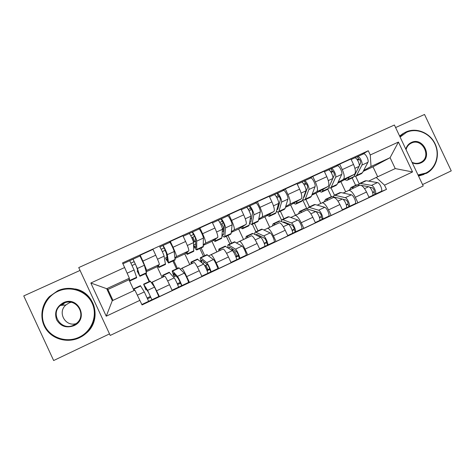 <?xml version="1.0" encoding="UTF-8"?>
<svg xmlns="http://www.w3.org/2000/svg" width="475" height="475" viewBox="0 0 475 475"><rect width="100%" height="100%" fill="white"/><g stroke="black" fill="none" stroke-linecap="round" stroke-linejoin="round"><path stroke-width="0.71" d="M422.56 184.561L451.25 170.875L424.525 114.463L395.604 127.561M110.23 335.433L423.213 185.945L394.398 125.014L78.737 267.591L110.23 335.433M80.049 270.429L23.75 295.919L53.651 360.537L109.517 333.889M152.19 282.103L159.446 296.584L172.205 290.552L169.48 284.703C167.063 279.609 165.52 276.783 164.843 276.212L151.406 282.601M145.902 273.517L149.577 281.402M162.147 277.471L157.136 266.712L159.339 264.504C159.392 263.684 158.187 260.585 155.729 255.2L142.91 261.084L146.716 270.34L146.068 271.178M142.91 261.084L140.178 255.217L139.882 256.049M149.132 281.61L145.463 273.719M158.395 296.685L159.446 296.584M155.729 255.2L153.003 249.363L140.178 255.217M181.83 268.268L181.883 268.256C182.691 268.755 184.306 271.534 186.723 276.592L189.436 282.405L201.946 276.492L199.245 270.702C196.828 265.668 195.166 262.924 194.269 262.473L180.322 269.093M173.755 260.609L177.401 268.428M169.474 242.529L170.323 241.454L173.037 247.261C175.471 252.617 176.593 255.74 176.397 256.619L175.02 257.753M176.528 268.832L172.882 261.018M187.512 282.922L189.436 282.405M189.757 264.581L184.781 253.917L188.783 250.889C189.08 249.963 188.023 246.834 185.606 241.49L182.905 235.713L170.323 241.454M210.912 254.683L210.989 254.665C212.016 255.051 213.744 257.747 216.161 262.746L218.85 268.5L231.129 262.699L228.445 256.963C226.029 251.993 224.259 249.333 223.137 248.989L208.703 255.835M201.115 247.938L204.731 255.681M198.52 229.259L199.898 227.953L202.582 233.7C204.974 239.02 205.954 242.167 205.521 243.152L203.442 244.595M203.442 256.28L199.827 248.532M216.095 269.414L218.85 268.5M216.879 251.91L211.945 241.348L217.681 237.53C218.209 236.502 217.289 233.344 214.92 228.042L212.242 222.318L199.898 227.953M239.453 241.359L239.554 241.324C240.795 241.609 242.624 244.221 245.041 249.161L247.713 254.861L259.76 249.167L257.1 243.485C254.677 238.575 252.807 235.998 251.477 235.76L236.574 242.82M228 235.481L231.586 243.158M227.02 216.238L228.914 214.706L231.574 220.394C233.926 225.672 234.769 228.855 234.104 229.936L231.355 231.681M233.748 252.166L232.453 249.405M229.9 243.942L226.308 236.265M223.844 230.998L222.817 228.802M244.15 256.156L247.713 254.861M243.533 239.471L238.628 228.998L246.038 224.414C246.792 223.297 246.008 220.103 243.681 214.842L241.021 209.172L228.914 214.706M267.467 228.279L267.585 228.237C269.034 228.416 270.964 230.945 273.386 235.826L276.034 241.472L287.856 235.885L285.22 230.262C282.797 225.405 280.82 222.906 279.294 222.769L263.946 230.037M254.416 223.244L257.978 230.85M255.004 203.454L257.385 201.703L260.027 207.343C262.331 212.58 263.043 215.787 262.158 216.962L258.762 219.005M255.9 231.818L252.338 224.206M271.694 243.141L276.034 241.472M269.723 227.24L264.854 216.861L273.873 211.547C274.847 210.33 274.194 207.112 271.908 201.893L269.272 196.276L257.385 201.703M294.969 215.436L295.112 215.383C296.75 215.46 298.781 217.918 301.203 222.739L303.828 228.333L315.436 222.846L312.817 217.277C310.395 212.473 308.322 210.057 306.601 210.015L290.825 217.485M280.375 211.215L283.913 218.755M282.477 190.908L285.327 188.943L287.951 194.53C290.213 199.726 290.795 202.962 289.702 204.226L285.683 206.548M281.562 220.109L277.851 212.2M298.745 230.357L303.828 228.333M295.462 215.217L290.635 204.933L301.203 198.906C302.385 197.606 301.857 194.358 299.612 189.181L296.994 183.617L285.327 188.943M321.973 202.825L322.133 202.766C323.962 202.748 326.088 205.123 328.51 209.897L331.117 215.436L342.511 210.051L339.916 204.535C337.488 199.785 335.326 197.44 333.42 197.493L317.229 205.152M305.894 199.393L309.409 206.868M309.457 178.582L312.758 176.421L315.364 181.949C317.585 187.108 318.048 190.368 316.748 191.722L312.122 194.317M306.933 208.887L302.688 199.862M325.31 217.805L331.117 215.436M320.773 203.413L315.976 193.206L328.041 186.497C329.424 185.107 329.015 181.842 326.806 176.7L324.217 171.19L312.758 176.421M348.49 190.445L348.668 190.374C350.681 190.267 352.895 192.571 355.318 197.285L357.907 202.772L369.093 197.487L366.516 192.019C364.093 187.322 361.837 185.048 359.753 185.197L343.17 193.034M330.98 187.773L334.471 195.178M335.95 166.482L339.69 164.124L342.273 169.605C344.458 174.723 344.803 178 343.306 179.443L338.105 182.299M331.312 196.65L327.821 189.234M351.411 205.473L357.907 202.772M345.663 191.823L340.89 181.676L354.397 174.313C355.977 172.841 355.68 169.551 353.513 164.445L350.942 158.988L339.69 164.124M340.89 181.676L337.719 183.148M315.976 193.206L311.808 195.136M290.635 204.933L285.439 207.338M264.854 216.861L258.602 219.759M238.628 228.998L231.272 232.406M211.945 241.348L203.448 245.278M184.781 253.917L175.103 258.394M157.136 266.712L146.235 271.753M134.021 290.558L128.986 279.733L129.366 278.225L106.703 288.699L112.284 300.705L134.912 290.142L142.049 304.932L386.502 189.371L384.512 185.149L376.218 177.466L395.236 168.583L390.088 157.682L371.04 166.487L363.63 170.489M128.986 279.733L107.914 289.489L106.703 288.699L90.832 283.011L124.64 267.52L129.366 278.225M107.914 289.489L112.973 300.384M139.911 300.337L106.246 316.196L90.832 283.011M371.04 166.487L370.262 154.963L368.273 150.747L122.508 262.93L124.64 267.52M370.262 154.963L398.424 142.061L412.549 171.944L384.512 185.149M377.69 176.777L372.994 166.82L390.088 157.682L398.424 142.061M368.665 181.129L376.218 177.466M372.994 166.82L363.173 171.362M355.656 176.356L359.112 183.694M361.974 154.589L368.273 150.747M377.049 193.355L386.502 189.371M150.433 296.424L147.232 297.932M132.127 265.454L135.351 263.975M355.621 185.315L352.153 177.965M180.025 282.477L177.282 283.771M162.308 251.607L165.045 250.355M106.246 316.196L112.284 300.705M395.236 168.583L412.549 171.944M137.78 270.685L137.15 270.976L138.718 273.529L136.272 266.107L133.018 259.178L139.994 255.995L144.358 265.264L146.543 273.214L139.917 276.284M137.15 270.976L139.882 276.308L137.4 268.464L133.036 259.172L139.994 255.995M131.011 263.097L134.176 261.648M130.037 280.868L136.723 277.768L134.098 269.984L129.722 260.686L133.018 259.178M129.117 279.223L130.013 280.873L129.236 278.742M129.722 260.686L122.906 263.797L129.74 260.68M140.416 285.677L144.305 291.911L148.627 301.298L141.847 304.505M134.336 290.409L133.73 288.794L134.591 290.29M146.668 289.602L145.973 289.928L144.905 286.817L148.681 292.772L150.753 297.273L147.606 298.757M145.973 289.928L143.61 284.187L147.594 290.368L151.905 299.749L148.633 301.298M150.237 281.093L154.535 287.114L158.822 296.477L151.911 299.749L150.753 297.273M166.309 253.062L164.967 250.177L165.205 249.892M167.028 257.195L165.597 257.86L167.479 260.656L167.55 260.199L166.185 252.362L162.931 245.516L169.801 242.381C170.287 242.185 174.046 250.076 174.165 251.536L175.115 259.985L168.661 262.972M165.597 257.86L166.149 259.427L168.566 263.013L167.337 254.683C167.164 253.24 163.406 245.332 162.973 245.498L169.801 242.381M161.179 249.292L164.089 247.956M158.953 267.467L165.466 264.45L164.101 256.173C163.905 254.743 160.146 246.816 159.737 246.976L162.931 245.516M157.801 266.048L158.882 267.502L158.549 265.293M195.623 241.057L194.002 242.084L195.635 241.33M194.002 242.084L191.989 237.785L194.572 236.259M193.658 245.189L195.664 247.623L195.86 247.113L195.54 238.877C195.011 236.989 194.317 235.535 193.444 234.519L192.28 232.109L198.977 229.051M193.646 244.922L195.736 243.954M193.669 245.45L194.002 246.567C195.332 248.787 196.24 249.915 196.733 249.969L196.703 241.158C196.763 239.626 193.01 231.806 192.345 232.079M196.876 249.898L203.163 246.988L203.407 238.076C203.514 236.52 199.761 228.724 199.043 229.021M190.772 235.743L193.444 234.519M187.346 254.315L193.687 251.376L193.533 242.618C193.568 241.098 189.81 233.267 189.175 233.528L189.109 233.558M185.933 253.044L187.221 254.374L187.287 252.023M183.166 236.271L192.28 232.109M194.768 241.448L192.737 237.102M178.083 278.308L180.369 282.566M169.142 272.276L174.224 277.881C175.18 278.861 179.033 287.363 178.452 287.203L172.051 290.231M162.967 277.091L162.634 275.31L163.822 276.688M175.94 275.886L174.349 276.634L173.69 273.363L178.499 278.76L180.524 283.231L177.632 284.59M174.349 276.634L173.529 275.251C172.395 272.335 171.998 270.845 172.336 270.792L177.448 276.367C178.428 277.335 182.275 285.825 181.67 285.683L178.452 287.203M178.784 267.781L184.258 273.178C185.292 274.111 189.115 282.595 188.456 282.477L181.67 285.683L180.524 283.231M207.26 264.605L205.01 265.662L207.023 269.966L209.671 268.814M197.351 259.118L203.573 264.118C204.761 264.973 208.531 273.416 207.712 273.374L201.798 276.171M191.069 263.969L191.015 262.075L192.5 263.298M201.922 262.711C201.37 260.953 201.263 260.045 201.608 259.979L207.753 265.02C208.905 266.707 209.564 268.185 209.73 269.456L207.094 270.702M204.666 262.426L202.683 263.358M201.299 262.176C200.296 259.279 200.04 257.765 200.539 257.634L206.738 262.633C207.949 263.477 211.713 271.914 210.864 271.884L207.712 273.374M206.821 254.707L213.417 259.504C214.682 260.318 218.423 268.737 217.526 268.737L210.864 271.884L209.73 269.456M205.01 265.662L205.901 265.282L207.937 269.634M205.901 265.282L207.29 264.628M79.188 337.185C91.913 331.247 97.892 315.382 92.156 303.27C86.604 291.068 70.65 285.428 57.926 291.317C45.119 297.029 38.772 313.037 44.597 325.375C50.231 337.802 66.547 343.3 79.188 337.185M57.724 290.765C70.276 284.97 85.987 290.053 92.138 301.756C98.438 313.375 93.89 329.199 82.05 336.336L79.485 337.713C68.192 343.128 53.776 339.762 46.603 329.911C39.354 320.114 40.613 305.526 49.382 296.62L57.724 290.765M73.868 325.707C66.358 328.344 60.604 326.367 56.62 319.788C54.18 312.491 56.382 306.82 63.24 302.777C78.232 295.218 89.318 319.111 73.868 325.707M63.555 303.335L60.355 305.437C49.703 314.106 61.489 331.532 73.649 325.12L75.608 323.986C87.857 316.101 76.528 296.691 63.555 303.335M76.083 323.635C65.247 327.067 57.125 312.117 65.936 304.956L68.851 303.044L70.906 302.314M75.293 288.96C95.416 292.541 102.25 320.304 86.094 333.337M62.296 305.271L63.751 303.715M64.226 303.299L64.82 302.836M418.006 174.937L425.76 173.072C435.878 168.364 440.093 154.743 434.898 143.961C429.851 133.113 416.599 127.633 406.487 132.329L400.087 137.043M399.796 136.432L403.768 133.172L406.024 131.961C416.26 127.217 429.661 132.632 434.946 143.527C440.367 154.351 436.454 168.215 426.402 173.357L418.303 175.56M405.828 149.192C406.695 146.086 408.524 143.86 411.303 142.506C423.195 136.444 433.253 157.682 420.939 162.877C418.113 164.136 415.215 164.101 412.253 162.771M412.027 162.296C414.895 163.643 417.709 163.709 420.464 162.486L420.969 162.23C432.042 156.78 422.287 137.501 411.308 143.135L410.459 143.581C408.209 144.97 406.742 147.007 406.066 149.684M424.015 174.402L418.546 176.077M399.606 136.028L402.83 133.73M222.407 229.009L223.814 228.083L221.795 223.778L220.756 224.259M222.086 233.878L223.339 234.828L223.66 234.264L224.342 225.643C223.921 223.725 223.22 222.288 222.247 221.338L221.083 218.951L227.656 215.947M222.241 231.735L223.921 230.957M222.009 234.905C223.096 236.431 223.891 237.185 224.396 237.15L224.806 236.443L225.53 227.887C225.803 226.272 222.051 218.542 221.166 218.916M224.586 237.067L230.708 234.228L231.153 233.504L232.103 224.865C232.429 223.226 228.677 215.513 227.745 215.911M221.795 223.778L223.262 222.638M219.812 222.448L222.241 221.338M215.228 241.401L221.403 238.539L221.795 237.838L222.413 229.324C222.668 227.715 218.91 219.973 218.055 220.335L217.972 220.37M213.56 240.273L215.056 241.478L215.496 238.984M212.503 222.876L221.083 218.951M223.814 228.083L222.371 228.748M249.737 221.973L250.521 222.264L250.96 221.647L252.611 212.652C252.29 210.71 251.59 209.291 250.515 208.394L249.351 206.037L255.799 203.092M250.307 218.791L251.59 218.197M249.518 223.197L251.566 224.562L252.124 223.79L253.816 214.866C254.303 213.162 250.551 205.521 249.458 205.99M251.797 224.455L257.765 221.694L258.358 220.905L260.27 211.898C260.805 210.176 257.052 202.552 255.912 203.045M249.161 210.977L251.435 209.356M248.306 209.404L250.509 208.394M242.606 228.713L248.627 225.928L249.167 225.162L250.758 216.273C251.222 214.581 247.469 206.928 246.4 207.385L246.299 207.433M240.694 227.721L242.387 228.813L243.188 226.177M241.282 209.724L249.351 206.037M276.824 209.897L277.774 209.249L280.357 199.904C280.137 197.933 279.437 196.531 278.267 195.694L277.103 193.361L283.433 190.469M277.863 206.079L278.766 205.663M276.426 211.357L278.255 212.2L278.956 211.369L281.58 202.083C282.275 200.302 278.522 192.743 277.228 193.307M278.534 212.07L284.347 209.38L285.083 208.531L287.915 199.167C288.658 197.362 284.905 189.828 283.563 190.41M276.996 197.855L279.134 196.424M276.278 196.602L278.261 195.694M269.503 216.256L275.369 213.536L276.052 212.711L278.582 203.466C279.252 201.691 275.5 194.127 274.223 194.679L274.105 194.732M267.354 215.389L269.236 216.374L270.388 213.602M269.527 196.822L277.103 193.361M233.676 252.237L234.858 251.685L233.652 252.207M225.055 246.204L232.376 250.616C233.783 251.352 237.47 259.736 236.425 259.807L230.981 262.384M218.666 251.079L218.88 249.084L220.649 250.153M229.009 248.419L229.283 247.047L229.704 247.184L236.455 251.53C237.702 253.151 238.349 254.624 238.397 255.942L235.998 257.07M235.784 256.506L238.426 255.39M232.863 249.215L231.331 249.933M228.166 247.867C227.685 245.896 227.703 244.845 228.232 244.72L235.481 249.155C236.912 249.88 240.593 258.263 239.519 258.347L236.425 259.807M234.353 241.864L242.036 246.08C243.521 246.78 247.184 255.146 246.056 255.259L239.519 258.347L238.397 255.942M234.858 251.685L236.871 255.995M252.261 233.516L253.092 233.54L260.638 237.357C262.259 237.987 265.875 246.311 264.605 246.489L259.611 248.852M245.771 238.42L246.246 236.324L248.294 237.245M256.025 235.024L256.47 234.347L256.957 234.448L264.628 238.296C265.964 239.851 266.594 241.312 266.528 242.672L264.361 243.693M264.183 243.194L266.629 242.203M260.543 236.247L259.451 236.758M254.903 234.454C254.713 232.982 254.891 232.174 255.431 232.037L263.69 235.933C265.335 236.544 268.939 244.862 267.645 245.058L264.605 246.489M261.392 229.259L262.271 229.259L270.127 232.91C271.819 233.498 275.399 241.805 274.057 242.024L267.645 245.058L266.528 242.672M278.985 221.053L279.947 221.012L288.384 224.348C290.213 224.865 293.746 233.136 292.267 233.421L287.713 235.57M272.401 225.987L273.125 223.784L275.441 224.568M282.797 222.14L283.729 221.938L292.285 225.298C293.704 226.801 294.322 228.249 294.144 229.651L292.196 230.565M292.066 230.155L294.298 229.229M287.731 223.511L287.06 223.826M281.337 221.558L282.15 219.575L282.845 219.658L291.377 222.947C293.229 223.452 296.756 231.711 295.248 232.008L292.267 233.421M287.963 216.867L288.966 216.808L297.694 219.984C299.594 220.465 303.103 228.713 301.548 229.033L295.248 232.008L294.144 229.651M303.424 197.796L304.125 197.072L307.604 187.382C307.473 185.393 306.779 184.003 305.514 183.219L304.35 180.916L310.567 178.072M304.926 193.604L305.455 193.355M302.801 199.547L304.475 200.052L305.318 199.162L308.845 189.531C309.73 187.672 305.983 180.197 304.493 180.85M304.796 199.904L310.46 197.279L311.333 196.371L315.062 186.669C316 184.793 312.247 177.335 310.715 178.006M304.35 185.06L306.345 183.789M303.733 184.033L305.502 183.219M295.925 204.013L301.637 201.364L302.468 200.48L305.894 190.885C306.767 189.038 303.014 181.557 301.548 182.198L301.405 182.257M293.55 203.27L295.616 204.155L296.412 203.282L297.101 201.246M297.249 184.158L304.35 180.916M305.247 208.804L306.333 208.703L315.626 211.577C317.65 211.987 321.112 220.198 319.426 220.584L315.293 222.537M298.567 213.768L299.535 211.47L302.1 212.117M309.338 209.629L319.438 212.545C320.94 213.982 321.545 215.424 321.254 216.861L319.527 217.675M319.426 217.336L321.45 216.475M307.39 209.03L308.4 207.338L309.178 207.373L318.565 210.199C320.607 210.597 324.063 218.803 322.353 219.201L319.426 220.584M314.064 204.695L315.192 204.571L324.763 207.29C326.859 207.664 330.291 215.858 328.54 216.279L322.353 219.201L321.254 216.861M329.638 185.648L334.358 175.091C334.317 173.072 333.622 171.701 332.268 170.97L331.105 168.69L337.208 165.9M328.688 187.839L330.244 188.118L331.218 187.162L335.611 177.205C336.692 175.275 332.945 167.883 331.265 168.619M330.606 187.946L336.122 185.393L337.131 184.425L341.721 174.396C342.843 172.443 339.097 165.074 337.375 165.828M331.235 172.55L333.076 171.416M330.689 171.695L332.257 170.976M321.884 191.989L327.453 189.406L328.415 188.462L332.72 178.541C333.777 176.611 330.03 169.213 328.373 169.943L328.213 170.014M319.289 191.366L321.539 192.149L322.472 191.217L323.344 189.109M328.356 169.943L331.105 168.69M331.045 196.775L332.257 196.614L342.374 199.037C344.589 199.346 347.973 207.498 346.091 207.985L342.368 209.742M324.282 201.762L325.482 199.369L328.296 199.886M342.831 199.233L346.097 200.017C347.682 201.4 348.276 202.831 347.878 204.309L346.358 205.022M346.281 204.731L348.11 203.947M333.046 196.804L334.192 195.308L335.053 195.308L345.26 197.683C347.492 197.98 350.877 206.132 348.971 206.625L346.091 207.985M339.714 192.731L340.961 192.553L351.352 194.827C353.626 195.1 356.992 203.241 355.045 203.751L348.971 206.625L347.878 204.309M359.237 165.793L360.632 163.014C360.679 160.977 359.985 159.618 358.548 158.941L357.384 156.685L363.381 153.947M354.113 176.267L355.567 176.385L356.672 175.376L361.902 165.104C363.161 163.097 359.421 155.788 357.562 156.607M355.965 176.195L361.35 173.708L362.484 172.686L367.905 162.337C369.206 160.318 365.465 153.027 363.559 153.864M357.651 160.301L359.338 159.291M357.164 159.576L358.536 158.947M347.397 180.167L352.824 177.65L353.917 176.652L359.058 166.41C360.299 164.415 356.559 157.094 354.718 157.908L354.54 157.985M344.595 179.657L347.011 180.346L348.074 179.36L349.131 177.181M351.191 159.517L357.384 156.685M356.404 184.947L360.014 185.149M349.553 189.958L350.978 187.482L354.029 187.868M361.036 185.333L368.642 186.717C371.04 186.93 374.359 195.029 372.281 195.605L368.95 197.184M369.621 187.227L372.281 187.714C373.944 189.038 374.526 190.463 374.027 191.977L372.709 192.595M372.643 192.339L374.288 191.633M358.298 184.834L359.539 183.487L360.478 183.445L371.474 185.387C373.89 185.588 377.203 193.687 375.108 194.269L372.281 195.605M364.919 180.981L366.278 180.737L377.459 182.584C379.917 182.762 383.212 190.843 381.075 191.455L375.108 194.269L374.027 191.977M326.806 176.7L315.364 181.949M299.612 189.181L287.951 194.53M271.908 201.893L260.027 207.343M243.681 214.842L231.574 220.394M214.92 228.042L202.582 233.7M185.606 241.49L173.037 247.261M353.513 164.445L342.273 169.605M354.397 174.313L343.306 179.443M328.041 186.497L316.748 191.722M339.916 204.535L328.51 209.897M301.203 198.906L289.702 204.226M312.817 217.277L301.203 222.739M273.873 211.547L262.158 216.962M285.22 230.262L273.386 235.826M246.038 224.414L234.104 229.936M257.1 243.485L245.041 249.161M217.681 237.53L205.521 243.152M228.445 256.963L216.161 262.746M188.783 250.889L176.397 256.619M199.245 270.702L186.723 276.592M159.339 264.504L146.716 270.34M169.48 284.703L156.708 290.712M366.516 192.019L355.318 197.285M139.804 275.809L146.514 272.703M137.4 268.464L144.358 265.264M129.883 280.404L136.628 277.281M127.146 273.184L134.098 269.984M140.677 285.98L133.938 289.121M144.305 291.911L137.37 295.159M150.551 281.372L143.854 284.495M154.535 287.114L147.594 290.368M168.661 262.443L175.245 259.397M167.337 254.683L174.165 251.536M158.917 266.956L165.543 263.886M157.516 259.202L164.101 256.173M196.988 249.328L203.454 246.335M196.703 241.158L203.407 238.076M187.423 253.757L193.925 250.747M187.334 245.474L193.533 242.618M169.557 272.507L162.943 275.595M174.224 277.881L167.663 280.957M179.247 267.983L172.674 271.053M184.258 273.178L177.448 276.367M197.915 259.279L191.413 262.307M203.573 264.118L197.404 267.009M207.427 254.838L200.973 257.854M213.417 259.504L206.738 262.633M224.806 236.443L231.153 233.504M225.53 227.887L232.103 224.865M215.412 240.795L221.795 237.838M216.594 232.002L222.413 229.324M252.124 223.79L258.358 220.905M253.816 214.866L260.27 211.898M242.897 228.065L249.167 225.162M245.302 218.785L250.758 216.273M278.956 211.369L285.083 208.531M281.58 202.083L287.915 199.167M269.895 215.561L276.052 212.711M273.475 205.817L278.582 203.466M225.756 246.293L219.373 249.268M232.376 250.616L226.581 253.329M235.095 241.935L228.754 244.892M242.036 246.08L235.481 249.155M253.092 233.54L246.828 236.461M260.638 237.357L255.212 239.905M262.271 229.259L256.043 232.162M270.127 232.91L263.69 235.933M279.947 221.012L273.796 223.879M288.384 224.348L283.314 226.729M288.966 216.808L282.845 219.658M297.694 219.984L291.377 222.947M305.318 199.162L311.333 196.371M308.845 189.531L315.062 186.669M296.412 203.282L302.468 200.48M301.126 193.082L305.894 190.885M306.333 208.703L300.283 211.523M315.626 211.577L310.893 213.797M315.192 204.571L309.178 207.373M324.763 207.29L318.565 210.199M331.218 187.162L337.131 184.425M335.611 177.205L341.721 174.396M322.472 191.217L328.415 188.462M328.278 180.583L332.72 178.541M332.257 196.614L326.313 199.381M342.374 199.037L337.968 201.097M340.961 192.553L335.053 195.308M351.352 194.827L345.26 197.683M356.672 175.376L362.484 172.686M361.902 165.104L367.905 162.337M348.074 179.36L353.917 176.652M354.932 168.31L359.058 166.41M357.728 184.727L351.886 187.453M368.642 186.717L364.551 188.634M366.278 180.737L360.478 183.445M377.459 182.584L371.474 185.387M359.753 185.197L348.668 190.374M164.843 276.212L152.226 282.108M194.269 262.473L181.883 268.256M223.137 248.989L210.989 254.665M251.477 235.76L239.554 241.324M279.294 222.769L267.585 228.237M306.601 210.015L295.112 215.383M333.42 197.493L322.133 202.766M140.446 285.659L133.73 288.794M150.284 281.069L143.61 284.187M169.231 272.234L162.634 275.31M178.891 267.734L172.336 270.792M197.487 259.059L191.015 262.075M206.975 254.636L200.539 257.634M60.355 305.437L65.936 304.956M402.153 134.134L403.768 133.172M420.969 162.23L419.876 162.741M225.239 246.115L218.88 249.084M234.549 241.775L228.232 244.72M252.492 233.409L246.246 236.324M261.642 229.14L255.431 232.037M279.258 220.922L273.125 223.784M288.248 216.731L282.15 219.575M305.562 208.662L299.535 211.47M314.391 204.541L308.4 207.338M324.467 171.724L328.373 169.943M331.402 196.608L325.482 199.369M340.082 192.559L334.192 195.308M356.802 184.763L350.978 187.482M365.328 180.785L359.539 183.487"/></g></svg>
